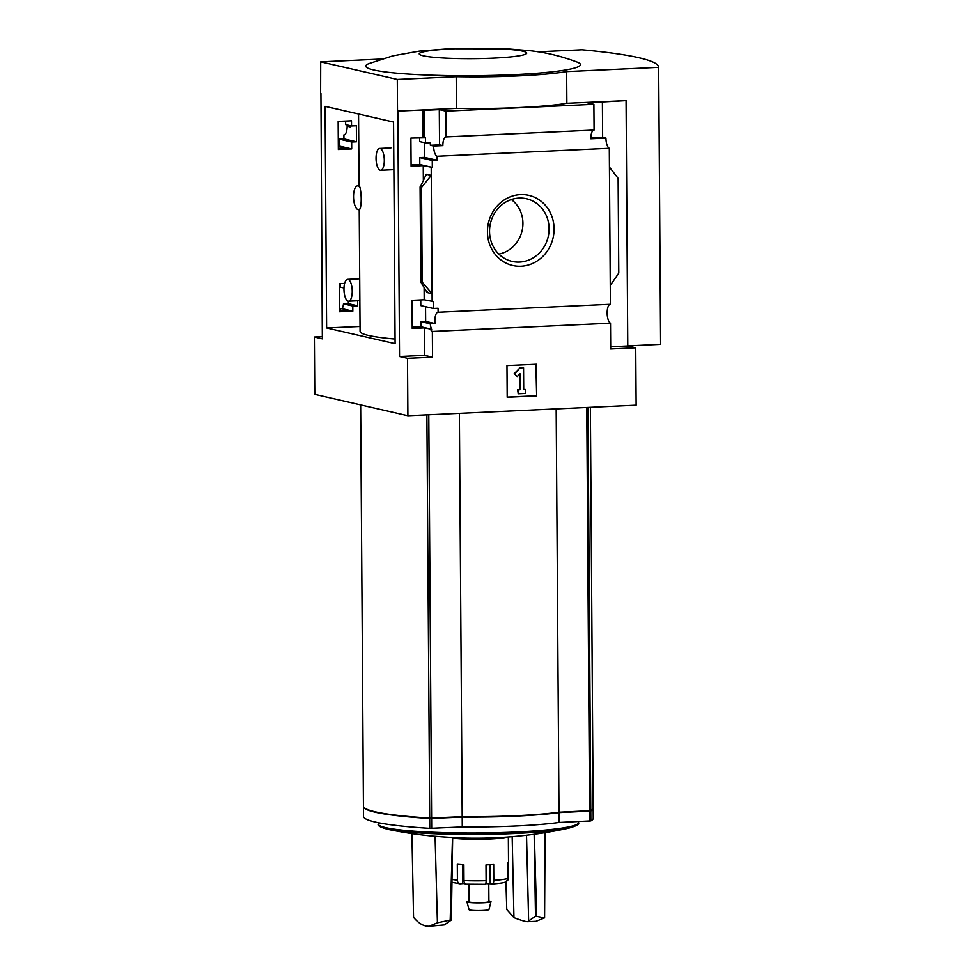 <?xml version="1.0" encoding="UTF-8"?>
<svg xmlns="http://www.w3.org/2000/svg" width="975" height="975" viewBox="0 0 975 975"><rect width="100%" height="100%" fill="white"/><g stroke="black" fill="none" stroke-linecap="round" stroke-linejoin="round"><path stroke-width="1.46" d="M348.599 301.202A10.932 4.107 87.4 0 1 343.968 289.331A10.932 4.107 87.4 0 1 347.6 279.35A10.932 4.107 87.4 0 1 352.231 291.22A10.932 4.107 87.4 0 1 348.599 301.202L359.872 300.678L359.227 209.674M359.86 300.653L360.08 331.329A114.904 11.078 -0.4 0 0 395.07 339.044M360.141 187.87L359.385 185.798L357.496 185.872A11.932 4.473 87.4 0 1 360.141 187.87C361.53 195.585 361.567 202.52 360.287 208.687A11.932 4.473 87.4 0 1 358.605 209.698A11.932 4.473 87.4 0 1 353.572 197.986A11.932 4.473 87.4 0 1 357.496 185.872M358.605 209.698L360.287 208.687M610.265 285.443L609.436 167.115L618.126 178.352L618.784 273.085L610.265 285.443L610.399 304.273L438.104 312.244A9.543 3.583 -92.6 0 0 438.031 312.244A9.543 3.583 -92.6 0 0 435.021 323.554L430.243 323.773A9.543 3.583 -92.6 0 0 431.645 329.233L424.381 327.868L412.23 328.429L412.035 300.337L424.186 299.776L433.241 301.543L433.29 308.466L420.798 305.602L420.749 299.934M344.626 283.408L339.288 283.652L339.483 311.744L352.828 311.159L342.14 308.697L347.185 310.16L339.483 310.525M431.645 329.233L420.944 326.771L412.218 327.198M430.243 323.773L420.908 321.628L420.944 326.771M352.828 311.159L352.804 306.016L343.468 303.871A9.543 3.583 -92.6 0 1 342.14 308.697M435.021 323.554L425.661 321.397L420.908 321.628M352.804 306.016L357.618 305.797L348.258 303.652L343.468 303.871M425.551 306.698L425.661 321.397M438.104 312.244L438.08 308.246L433.29 308.466M357.618 305.797L357.581 300.788M348.258 303.652A9.543 3.583 -92.6 0 0 348.367 301.19M343.992 287.991L340.19 287.113L340.165 283.615M432.315 167.395L432.266 160.461L419.762 157.597L419.811 164.519L432.315 167.395L423.247 165.616L411.097 166.177L410.902 138.084L425.502 137.78L425.539 142.923L419.652 141.57L419.628 137.682M351.707 148.907L351.658 141.984L356.472 141.765L356.362 125.738L351.536 125.958L351.5 120.803L338.154 121.4L338.349 149.492L351.707 148.907L339.202 146.043L339.154 139.108L343.943 138.889L343.907 134.903A9.543 3.583 -92.6 0 0 343.98 134.903A9.543 3.583 -92.6 0 0 347.149 126.189L350.452 126.957L350.439 125.702M425.539 142.923L430.328 142.703L430.341 145.275L433.643 146.031A9.543 3.583 -92.6 0 0 437.019 156.256L437.044 160.241L424.515 157.365L419.762 157.597M351.536 125.958L345.65 124.605L345.625 121.071M419.811 164.519L411.084 164.946M338.325 146.079L339.202 146.043M338.349 148.273L346.052 147.92L338.325 146.14M351.658 141.984L339.154 139.108M432.266 160.461L437.044 160.241M356.472 141.765L343.943 138.889M424.405 142.667L424.515 157.365M431.206 167.444L431.255 175.354L426.307 174.22L426.319 175.524M424.186 299.776L424.101 287.162M423.357 180.814L423.247 165.616M427.123 291.708L427.135 292.549L432.083 293.682L422.199 282.177L421.541 187.432L431.255 175.354L432.144 301.592M423.053 137.524L422.857 110.017L397.52 111.101L397.3 79.45L456.202 76.72A99.401 9.579 -0.4 0 0 566.646 71.614L658.673 67.36A268.478 25.874 -0.4 0 0 658.673 67.348A268.478 25.874 -0.4 0 0 582.087 49.798L537.968 51.833M424.405 137.828L424.21 110.321L422.857 110.017M520.516 194.586A35.977 33.162 -77.1 0 1 549.742 246.967A35.977 33.162 -77.1 0 1 492.034 249.637A35.977 33.162 -77.1 0 1 520.516 194.586M609.436 167.115L609.302 148.285L437.019 156.256M430.536 329.282A9.543 3.583 -92.6 0 0 432.352 331.439L432.534 357.191L407.501 358.349L399.543 356.533L397.824 111.174M399.543 356.533L424.576 355.375L424.381 327.868M322.335 336.631L314.389 336.997L322.347 338.825L320.933 93.454M350.452 126.043L347.149 126.189M314.389 336.997L314.791 394.388L407.903 415.74L636.139 405.186L635.737 347.807L627.778 345.979L626.072 100.62L587.291 102.789L593.897 104.301L594.08 130.053L446.087 136.902A9.543 3.583 -92.6 0 0 446.014 136.902A9.543 3.583 -92.6 0 0 442.857 145.604L433.643 146.031M609.302 148.285A9.543 3.583 87.4 0 1 605.938 138.072L590.838 138.767A9.543 3.583 87.4 0 1 593.933 130.065M430.341 145.275L439.554 144.848L439.298 109.627L424.21 110.321M442.857 145.604L439.554 144.848M339.471 310.074A9.543 3.583 -92.6 0 0 341.031 308.758M432.534 357.191L424.576 355.375M635.737 347.807L610.703 348.965L610.521 323.2A9.543 3.583 87.4 0 1 607.157 313.182A9.543 3.583 87.4 0 1 610.24 304.285M610.521 323.2L432.352 331.439M360.653 404.905L363.443 806.106A159.035 15.332 -0.4 0 0 429.707 818.086L462.199 816.672A100.193 9.652 -0.4 0 0 558.992 812.199L590.789 810.639A159.035 15.332 -0.4 0 0 593.166 807.97L590.375 407.294M382.858 58.646A99.401 9.579 -0.4 0 0 379.616 59.158L320.714 61.876L320.629 93.466M325.077 106.336L393.559 122.046L395.094 343.663L326.625 327.953L325.077 106.336M407.501 358.349L407.903 415.74M320.714 61.876L397.3 79.45M626.072 100.62L566.865 103.277A99.401 9.579 179.6 0 1 456.422 108.383L456.202 76.72M593.897 104.301L445.916 111.138L446.087 136.902M397.52 111.101L456.422 108.383M445.916 111.138L439.298 109.627M602.392 102.083L602.635 137.304L605.938 138.072M422.199 282.177L420.749 281.982L427.135 292.549M421.541 187.432L420.237 187.139L420.895 281.885M420.237 187.139L426.307 174.22M507.195 397.288L506.976 365.625L536.421 364.272L536.652 395.923L507.195 397.288M566.865 103.277L566.646 71.614M627.778 345.893L660.611 344.37L658.673 67.36L660.611 344.358A268.478 25.874 -0.4 0 0 660.611 344.358A268.478 25.874 -0.4 0 0 660.611 344.346M513.679 74.685A107.347 10.347 -0.4 0 0 577.48 62.242C561.259 56.111 545.11 52.248 529.047 50.639L506.732 48.835L449.231 48.75L419.153 51.163L392.962 55.843L368.745 63.692A107.347 10.347 -0.4 0 0 403.199 73.722A107.347 10.347 -0.4 0 0 513.679 74.685M536.652 395.923L535.897 364.297M507.195 397.142L536.116 395.813M514.715 373.839L519.882 368.002L514.191 373.717L517.335 376.521L514.191 373.717M519.882 368.002L523.039 367.709L519.358 367.88M523.563 367.831L523.709 389.598L525.549 389.513L523.709 389.452M525.549 389.513L525.586 393.473L518.225 393.815L517.664 389.732L520.028 389.768L517.664 389.732M518.225 393.815L518.188 389.854M520.028 389.768L519.919 373.596L517.335 376.521M519.395 374.193L519.504 389.647M610.691 346.771L627.778 345.979M590.85 137.853L602.635 137.304M452.778 48.86A53.674 5.168 179.6 0 1 526.22 53.844A53.674 5.168 179.6 0 1 440.139 57.83A53.674 5.168 179.6 0 1 452.778 48.86M519.09 198.071A32.151 29.64 -77.1 0 1 524.343 198.327A32.151 29.64 -77.1 0 1 548.206 236.693A32.151 29.64 -77.1 0 1 510.01 260.825A32.151 29.64 -77.1 0 1 489.901 226.237A32.151 29.64 -77.1 0 1 519.09 198.071M511.339 199.534A30.14 27.788 -77.1 0 1 522.1 230.709A30.14 27.788 -77.1 0 1 498.834 254.073M459.383 413.351L462.199 816.672M556.177 408.878L558.992 812.199M390.256 814.418A155.854 15.015 -0.4 0 0 430.682 818.257L462.528 816.879A98.195 9.457 -0.4 0 0 557.371 812.492L588.534 810.956A155.854 15.015 -0.4 0 0 588.778 810.822M363.468 806.301A159.035 15.332 -0.4 0 0 363.456 806.496A159.035 15.332 -0.4 0 0 429.707 818.476L462.211 817.074A100.193 9.652 -0.4 0 0 558.992 812.602L590.789 811.029A159.035 15.332 -0.4 0 0 593.166 808.36A159.035 15.332 -0.4 0 0 593.153 808.165M505.94 881.705L506.768 909.553L513.947 917.646C523.782 921.412 528.682 922.533 528.633 921.009L535.507 916.147L544.598 917.841L536.055 921.302L527.658 921.692L528.645 921.119L526.524 835.222M444.271 924.922L429.049 926.25L437.422 922.801L450.194 920.083L452.485 837.464A434.813 400.055 105.4 0 0 452.668 837.476L451.352 920.034L444.271 924.922M451.352 920.034L450.194 920.083M411.925 833.564L413.558 917.329C418.628 923.459 423.796 926.433 429.049 926.25M534.142 834.259L535.507 916.147M534.337 834.234L536.664 916.086M513.947 917.646L512.168 836.672M544.598 917.841L545.062 832.638M452.668 837.61A437.361 437.361 0 0 0 568.327 828.238L568.327 828.238A98.889 9.531 179.6 0 1 478.493 834.417A98.889 9.531 179.6 0 1 388.598 829.493A437.361 437.361 0 0 0 431.45 835.989A432.205 161.472 -93.7 0 0 435.082 836.245A433.717 427.659 -125.4 0 0 452.485 837.464M435.082 836.245L437.422 922.801M363.456 806.496L363.517 816.355A159.035 15.332 -0.4 0 0 429.768 828.336L462.272 826.922A100.193 9.652 -0.4 0 0 559.053 822.449L590.862 820.889A159.035 15.332 -0.4 0 0 593.239 818.22L593.166 808.36M558.992 812.602L559.053 822.449M462.211 817.074L462.272 826.922M360.043 326.479L326.625 327.953M376.045 158.401A10.932 4.107 87.4 0 1 379.665 148.419A10.932 4.107 87.4 0 1 384.296 160.29A10.932 4.107 87.4 0 1 380.677 170.272A10.932 4.107 87.4 0 1 376.045 158.401M506.915 837.074A29.823 2.876 179.6 0 1 481.662 839.231A29.823 2.876 179.6 0 1 452.656 838.013M490.084 864.703L490.218 883.716L491.827 883.972A3.973 1.987 -93.6 0 0 492.046 883.984A3.973 1.987 -93.6 0 0 493.801 880.328L493.691 864.496A29.823 2.876 -0.4 0 1 486.001 864.862L486.111 880.681A3.973 0.963 88.2 0 1 485.258 884.301A3.973 0.963 88.2 0 1 485.172 884.276A25.85 2.486 179.6 0 1 465.989 884.154A3.973 1.974 -87.2 0 1 465.77 884.167A3.973 1.974 -87.2 0 1 463.978 880.547L463.868 864.715A29.823 2.876 -0.4 0 1 457.312 864.277L457.421 880.096A3.973 2.84 95.3 0 0 459.908 883.777A3.973 2.84 95.3 0 0 460.298 883.777L464.697 883.435M508.341 836.977L508.511 861.912A29.823 2.876 -0.4 0 0 508.511 861.9A29.823 2.876 -0.4 0 1 507.378 862.704L507.5 878.536A3.973 3.803 70.8 0 1 504.977 882.217C505.074 882.131 504.124 883.082 492.046 883.984M508.511 861.9L508.621 877.732A3.973 3.961 178 0 1 506.378 881.327M490.218 883.716L485.769 883.642M487.512 838.049A19.878 1.913 179.6 0 1 469.536 838.171M488.78 883.594L488.914 901.619A9.945 0.963 179.6 0 1 478.981 902.655A9.945 0.963 179.6 0 1 469.024 901.765L468.902 884.301M488.902 900.973A12.029 1.158 179.6 0 1 490.998 901.643A12.029 1.158 179.6 0 1 478.981 902.85A12.029 1.158 179.6 0 1 466.94 901.802A12.029 1.158 179.6 0 1 469.024 901.107M490.998 901.643L488.962 909.565A9.945 0.963 179.6 0 1 479.03 910.565A9.945 0.963 179.6 0 1 469.085 909.699L466.94 901.802M587.974 407.416L590.789 810.639M426.892 414.862L429.707 818.086M428.793 414.765L431.608 818.086M586.767 407.465L589.582 810.786M388.598 829.493L388.598 829.493C380.591 827.422 377.154 825.606 378.312 824.046A100.12 9.652 179.6 0 0 478.493 832.991A100.12 9.652 179.6 0 0 578.528 822.644C579.711 824.192 576.298 826.057 568.327 828.238M590.789 811.029L590.862 820.889M589.582 811.188L589.656 821.035M431.62 818.488L431.681 828.336M429.707 818.476L429.768 828.336M457.421 880.096A29.823 2.876 179.6 0 1 451.998 879.389M486.111 880.681A29.823 2.876 179.6 0 1 463.978 880.547M507.5 878.536A29.823 2.876 179.6 0 1 493.801 880.328M462.467 864.642L462.601 883.545M358.556 114.026L359.068 185.798M420.091 186.895L420.749 281.982M378.3 822.693L378.312 824.046M578.528 821.547L578.528 822.644M390.926 147.907L379.665 148.419M392.803 169.711L380.677 170.272M359.714 278.801L347.6 279.35M451.949 882.29L459.908 883.777M485.258 884.301L465.77 884.167"/></g></svg>
